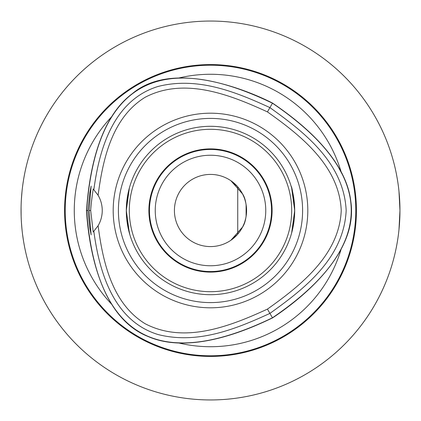 <?xml version="1.0" encoding="UTF-8"?>
<svg xmlns="http://www.w3.org/2000/svg" width="421" height="421" viewBox="0 0 421 421"><rect width="100%" height="100%" fill="white"/><g stroke="black" fill="none" stroke-linecap="round" stroke-linejoin="round"><path stroke-width="0.63" d="M237.739 234.16L237.739 186.84L230.913 180.746L242.57 193.955C247.695 201.201 247.695 219.799 242.57 227.045L230.913 240.254L237.739 234.16M242.68 226.824L243.975 223.972M244.833 221.609L245.611 218.82M246.101 216.41L246.101 204.59M245.611 202.18L244.833 199.391M243.975 197.028L242.685 194.181M174.415 210.5A36.085 36.085 0 0 1 210.5 174.415A36.085 36.085 0 0 1 246.585 210.5A36.085 36.085 0 0 1 210.5 246.585A36.085 36.085 0 0 1 174.415 210.5M210.5 149.455A61.045 61.045 0 0 1 271.545 210.5A61.045 61.045 0 0 1 210.5 271.545A61.045 61.045 0 0 1 149.455 210.5A61.045 61.045 0 0 1 210.5 149.455M210.5 155.238A55.262 55.262 0 0 0 162.643 238.128A55.262 55.262 0 0 0 258.357 238.128A55.262 55.262 0 0 0 210.5 155.238M398.982 229.64L399.95 210.5L398.982 191.36M398.292 185.498L398.008 183.435M398.008 237.565L398.292 235.502M21.071 207.653L21.139 216.347M21.334 220.825L21.524 223.872M21.85 227.908L22.102 230.419M23.502 240.891L22.602 234.697M21.96 229.071L21.424 222.404M21.082 213.884L21.087 206.885M21.371 199.486L22.013 191.444M22.992 183.44L23.55 179.83M23.781 178.457L23.871 177.946M23.644 179.267L22.981 183.519M21.129 205.059L21.092 206.611M210.5 399.95A189.45 189.45 0 0 0 399.95 210.5A189.45 189.45 0 0 0 210.5 21.05A189.45 189.45 0 0 0 21.05 210.5A189.45 189.45 0 0 0 210.5 399.95M266.672 29.57L268.209 30.054M391.43 154.328L390.946 152.791M30.054 152.791L29.57 154.328L30.054 152.791M154.328 29.57L152.791 30.054M152.791 390.946L154.328 391.43L152.791 390.946M29.57 266.672L30.054 268.209M391.43 266.672L390.946 268.209M266.672 391.43L268.209 390.946M111.581 116.838A136.225 136.225 0 0 0 111.554 304.13M175.257 342.662L180.399 342.899M178.888 343.004A136.225 136.225 0 0 0 341.057 249.379M342.578 174.936L338.373 167.148M341.057 171.621A136.225 136.225 0 0 0 178.857 78.001M210.5 64.566A145.934 145.934 0 0 1 336.879 283.465A145.934 145.934 0 0 1 84.121 283.465A145.934 145.934 0 0 1 210.5 64.566M118.401 210.5A92.099 92.099 0 0 1 210.5 118.401A92.099 92.099 0 0 1 302.599 210.5A92.099 92.099 0 0 1 210.5 302.599A92.099 92.099 0 0 1 118.401 210.5M307.804 210.5A97.304 97.304 0 0 1 210.5 307.804A97.304 97.304 0 0 1 113.196 210.5A97.304 97.304 0 0 1 210.5 113.196A97.304 97.304 0 0 1 307.804 210.5M294.7 210.5A84.2 84.2 0 0 0 210.5 126.3A84.2 84.2 0 0 0 126.3 210.5A84.2 84.2 0 0 0 210.5 294.7A84.2 84.2 0 0 0 294.7 210.5M210.5 148.887A61.613 61.613 0 0 0 157.144 241.307A61.613 61.613 0 0 0 263.856 241.307A61.613 61.613 0 0 0 210.5 148.887M210.5 291.695A81.195 81.195 0 0 1 140.182 169.905A81.195 81.195 0 0 1 280.818 169.905A81.195 81.195 0 0 1 210.5 291.695M129.358 232.992L126.3 210.5L129.358 188.008L126.384 206.685L126.384 214.315M294.616 214.315L294.616 206.685C293.148 193.918 291.979 187.071 291.1 186.14M129.9 234.86L126.795 219.604M294.179 219.841L291.642 232.992L294.7 210.5L291.642 188.008M87.884 210.5L89.747 193.276L91.131 186.14L89.115 210.5L91.131 234.86L89.741 227.719L87.884 210.5L86.452 210.5C88.51 243.07 98.519 317.039 148.292 336.6C193.639 356.224 256.015 325.696 272.524 317.929C299.699 299.863 358.755 254.21 350.809 201.327C345.136 152.244 287.501 113.481 272.529 103.077C254.773 93.962 175.252 57.54 132.357 93.62C92.731 123.095 87.978 192.329 86.452 210.5M89.115 210.5L90.678 210.5C91.01 205.211 91.857 198.049 93.215 189.018M93.215 189.008L98.109 195.281A30.07 30.07 0 0 1 98.109 225.719L93.215 231.982L90.678 210.5M272.529 103.077L272.455 103.208C157.991 47.999 96.041 83.763 86.605 210.5C96.03 337.242 157.98 373.006 272.445 317.797C377.495 246.269 377.495 174.736 272.455 103.208L269.914 107.608C236.113 92.12 197.907 76.385 158.107 86.452C112.586 100.456 99.072 150.75 93.851 189.66M98.109 195.281C102.813 159.375 111.907 117.722 145.14 97.283C184.608 76.664 230.266 94.851 267.44 111.891C300.789 135.567 339.363 166.011 341.236 210.5C339.363 254.994 300.778 285.438 267.435 309.114C230.255 326.154 184.603 344.341 145.134 323.723C111.902 303.283 102.808 261.63 98.109 225.719M93.846 231.345C99.072 270.25 112.575 320.549 158.101 334.553C197.896 344.625 236.102 328.885 269.908 313.398C303.578 289.269 343.794 258.794 346.173 210.5C343.794 162.211 303.583 131.736 269.914 107.608L267.44 111.891M267.435 309.114L272.524 317.929M65.213 210.5A145.287 145.287 0 0 1 210.5 65.213A145.287 145.287 0 0 1 355.787 210.5A145.287 145.287 0 0 1 210.5 355.787A145.287 145.287 0 0 1 65.213 210.5"/></g></svg>
